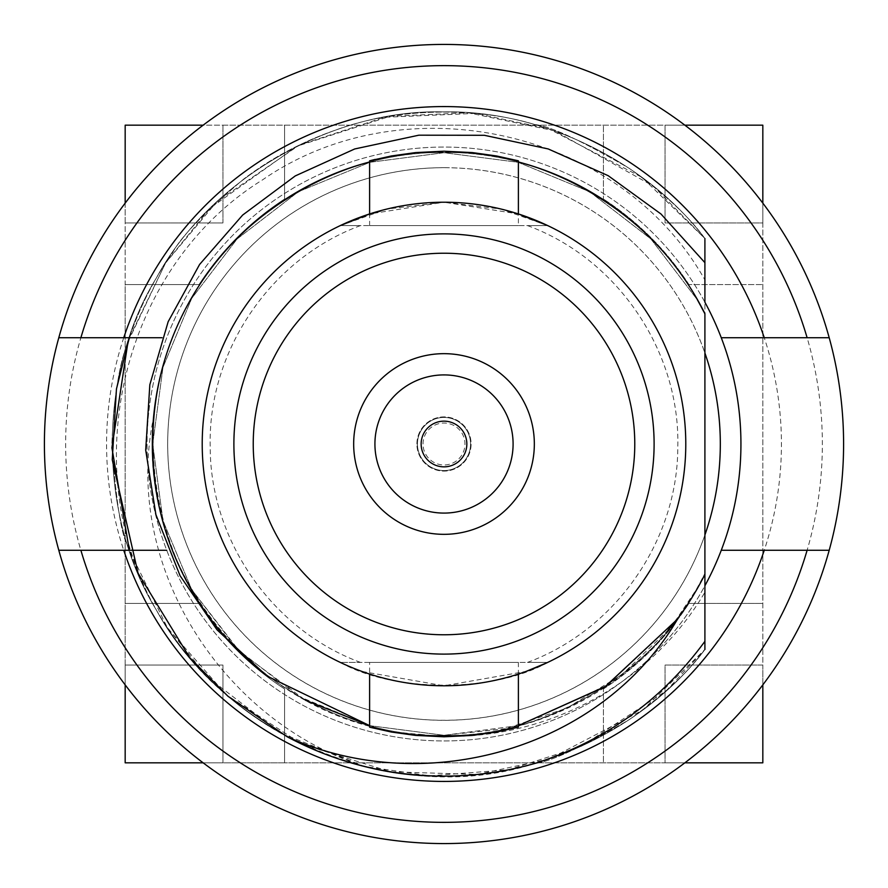 <?xml version="1.0" encoding="UTF-8"?>
<svg xmlns="http://www.w3.org/2000/svg" width="888" height="888" viewBox="0 0 888 888"><rect width="100%" height="100%" fill="white"/><g stroke="black" fill="none" stroke-linecap="round" stroke-linejoin="round"><path stroke-width="0.67" stroke-dasharray="4.44 3.33" d="M536.197 763.058C399.134 808.38 226.318 738.772 156.377 610.056C97.647 514.885 97.647 373.115 156.377 277.944C209.435 179.487 332.212 108.614 444 111.888C539.404 109.99 645.065 159.607 704.905 238.506C645.065 159.607 539.404 109.99 444 111.888C332.212 108.614 209.435 179.487 156.377 277.944C97.647 373.115 97.647 514.885 156.377 610.056C209.435 708.513 332.212 779.387 444 776.112C539.404 778.01 645.065 728.393 704.905 649.494L704.905 573.526L704.905 649.494L704.905 573.526L704.905 649.494L704.905 573.526L704.905 649.494L665.967 691.042L581.007 746.53L508.724 769.752L429.77 775.812L364.413 766.433L279.975 732.789L207.159 676.823L166.167 625.951A332.112 332.112 0 0 0 364.358 766.422C222.178 720.912 122.366 565.612 153.513 417.76A291.675 291.675 0 0 1 704.905 313.619L704.905 302.231A296.936 296.936 0 0 0 166.733 337.729A296.936 296.936 0 0 0 166.733 550.271L58.797 550.271M166.167 625.951C71.406 482.706 116.572 270.03 262.87 179.654C404.673 81.796 619.935 128.682 704.905 279.92M704.905 592.229L704.905 574.381A291.675 291.675 0 0 1 425.851 735.109C536.874 745.665 648.984 687.634 704.905 592.229L704.905 585.769A296.936 296.936 0 0 1 444 740.936A296.936 296.936 0 0 1 186.846 295.526A296.936 296.936 0 0 1 701.154 295.526A296.936 296.936 0 0 1 444 740.936A296.936 296.936 0 0 1 166.733 550.271M129.348 337.729L165.756 262.67L210.167 208.114L296.803 146.287L390.11 116.284L468.265 112.765L554.623 130.847L653.213 186.058L704.905 238.506L642.002 177.356L548.84 128.849L475.48 113.387L384.371 117.283L299.323 145.055L216.761 201.798L165.446 263.148L127.972 341.891M364.358 766.422C482.983 798.823 626.362 751.914 704.905 649.494C689.088 671.395 663.913 694.749 629.392 719.558C581.44 747.419 549.972 762.037 534.976 763.414C505.883 772.194 472.705 776.401 435.453 776.001C406.049 775.923 372.838 769.929 335.808 757.997C267.865 733.754 213.464 692.906 172.616 635.442C153.291 608.003 138.439 578.321 128.072 546.409C121.434 535.93 116.039 501.798 111.888 444C113.831 397.713 119.225 363.581 128.072 341.591C138.439 309.679 153.291 279.998 172.616 252.558C181.208 236.452 204.928 211.943 243.767 179.032C271.872 157.842 302.553 141.503 335.808 130.003C396.137 107.459 477.089 106.782 534.976 124.586C549.961 125.952 581.429 140.582 629.392 168.443C663.891 193.162 689.066 216.517 704.905 238.506C645.065 159.607 539.404 109.99 444 111.888C332.212 108.614 209.435 179.487 156.377 277.944C97.647 373.115 97.647 514.885 156.377 610.056C209.435 708.513 332.212 779.387 444 776.112C539.404 778.01 645.065 728.393 704.905 649.494C689.088 671.395 663.913 694.749 629.392 719.558C581.44 747.419 549.972 762.037 534.976 763.414C505.883 772.194 472.705 776.401 435.453 776.001C406.049 775.923 372.838 769.929 335.808 757.997C267.865 733.754 213.464 692.906 172.616 635.442C153.291 608.003 138.439 578.321 128.072 546.409C121.434 535.93 116.039 501.798 111.888 444C113.831 397.713 119.225 363.581 128.072 341.591C138.439 309.679 153.291 279.998 172.616 252.558C181.208 236.452 204.928 211.943 243.767 179.032C271.872 157.842 302.553 141.503 335.808 130.003C396.137 107.459 477.089 106.782 534.976 124.586C549.961 125.952 581.429 140.582 629.392 168.443C663.891 193.162 689.066 216.517 704.905 238.506C645.065 159.607 539.404 109.99 444 111.888C332.212 108.614 209.435 179.487 156.377 277.944C97.647 373.115 97.647 514.885 156.377 610.056C209.435 708.513 332.212 779.387 444 776.112C539.404 778.01 645.065 728.393 704.905 649.494L642.546 710.234L549.605 758.874L477.189 774.447L390.542 771.783L301.931 744.188L226.429 694.916L167.566 628.082L129.348 550.271M153.513 417.76L153.469 422.91C138.417 577.067 265.556 725.374 420.213 734.321L425.851 735.109M704.905 649.494L704.905 573.526C662.193 667.476 548.673 738.638 444 735.297C345.954 738.161 238.273 676.001 191.73 589.643C140.215 506.171 140.215 381.829 191.73 298.357C238.273 211.999 345.954 149.839 444 152.703C548.673 149.362 662.193 220.524 704.905 314.474L704.905 534.987A276.323 276.323 0 0 1 169.408 413.153A276.323 276.323 0 0 1 704.905 353.013M704.905 534.987L704.905 574.381M369.608 225.596L369.608 213.953L444 202.22A241.78 241.78 0 0 1 653.39 564.89A241.78 241.78 0 0 1 234.61 564.89A241.78 241.78 0 0 1 444 202.22L518.392 213.953L518.392 225.596L369.608 225.596L518.392 225.596M518.392 725.64L444.022 735.308L369.608 725.629L444 735.297L518.392 725.629M369.608 161.971A291.675 291.675 0 0 1 518.392 161.971M420.213 734.321C530.902 747.707 658.996 675.49 704.905 573.526L704.905 576.834M153.469 422.91C150.028 484.215 162.782 539.793 191.73 589.643C238.273 676.001 345.954 738.161 444 735.297C548.673 738.638 662.193 667.476 704.905 573.526C662.193 667.476 548.673 738.638 444 735.297C345.954 738.161 238.273 676.001 191.73 589.643C140.215 506.171 140.215 381.829 191.73 298.357C238.273 211.999 345.954 149.839 444 152.703C548.673 149.362 662.193 220.524 704.905 314.474L704.905 238.506M534.332 444A90.332 90.332 0 0 1 444 534.332A90.332 90.332 0 0 1 353.668 444A90.332 90.332 0 0 1 444 353.668A90.332 90.332 0 0 1 534.332 444M253.235 444A190.765 190.765 0 0 1 539.382 278.788A190.765 190.765 0 0 1 539.382 609.212A190.765 190.765 0 0 1 253.235 444M547.73 662.404C494.494 692.707 393.695 692.773 340.271 662.404C366.822 662.381 366.822 662.381 340.271 662.404C366.822 662.381 366.822 662.381 340.271 662.404L547.73 662.404A241.78 241.78 0 0 0 547.73 225.596C521.212 225.596 521.212 225.596 547.73 225.596C521.212 225.596 521.212 225.596 547.73 225.596L340.271 225.596C367.022 225.596 367.022 225.596 340.271 225.596C367.022 225.596 367.022 225.596 340.271 225.596L547.73 225.596A241.78 241.78 0 0 1 547.73 662.404C521.189 662.393 521.189 662.393 547.73 662.404C521.189 662.393 521.189 662.393 547.73 662.404L340.271 662.404L361.116 671.128M362.049 671.472L444 685.78L526.096 671.417M340.271 662.404A241.78 241.78 0 0 1 340.271 225.596A241.78 241.78 0 0 0 340.271 662.404M518.392 160.817L496.647 155.977L472.56 152.603L444.033 151.204L415.484 152.603L391.43 155.966L375.302 159.385M369.608 662.404L518.392 662.404L369.608 662.404L369.608 674.048M222.944 222.944L222.944 125.175L125.175 125.175L125.175 222.944L222.944 222.944L222.944 125.175L603.418 125.175L603.418 199.045L603.418 125.175L665.057 125.175L665.057 222.944L762.825 222.944L762.825 603.418L688.955 603.418L762.825 603.418L762.825 665.057L665.057 665.057L665.057 762.825L762.825 762.825L762.825 665.057L665.057 665.057L665.057 762.825L284.582 762.825L284.582 688.955A292.263 292.263 0 0 1 199.045 603.418A292.263 292.263 0 0 0 284.582 688.955L284.582 762.825L222.944 762.825L222.944 665.057L125.175 665.057L125.175 284.582L199.045 284.582A292.263 292.263 0 0 1 284.582 199.045A292.263 292.263 0 0 0 199.045 284.582L125.175 284.582L125.175 222.944L222.944 222.944M470.573 444A26.573 26.573 0 0 1 430.713 467.01A26.573 26.573 0 0 1 430.713 420.99A26.573 26.573 0 0 1 470.573 444A26.573 26.573 0 0 0 444 417.427A26.573 26.573 0 0 0 417.427 444A26.573 26.573 0 0 0 444 470.573A26.573 26.573 0 0 0 470.573 444M284.582 199.045L284.582 125.175L284.582 199.045M688.955 284.582A292.263 292.263 0 0 0 603.418 199.045A292.263 292.263 0 0 1 688.955 284.582L762.825 284.582L688.955 284.582M603.418 688.955A292.263 292.263 0 0 0 688.955 603.418A292.263 292.263 0 0 1 603.418 688.955L603.418 762.825L603.418 688.955M199.045 603.418L125.175 603.418L199.045 603.418M125.175 665.057L125.175 762.825L222.944 762.825L222.944 665.057L125.175 665.057M125.175 203.108L125.175 684.892M203.108 762.825L684.892 762.825M762.825 222.944L762.825 125.175L665.057 125.175L665.057 222.944L762.825 222.944M762.825 684.892L762.825 203.108M684.892 125.175L203.108 125.175M444 353.668A90.332 90.332 0 0 1 522.233 489.166A90.332 90.332 0 0 1 365.767 489.166A90.332 90.332 0 0 1 444 353.668M444 167.677A276.323 276.323 0 0 1 683.305 582.162A276.323 276.323 0 0 1 204.695 582.162A276.323 276.323 0 0 1 444 167.677M547.73 225.596L500.987 209.035L444 202.22L387.002 209.035L340.271 225.596M674.947 621.522L696.27 589.643L704.905 573.526C662.193 667.476 548.673 738.638 444 735.297C345.954 738.161 238.273 676.001 191.73 589.643C140.215 506.171 140.215 381.829 191.73 298.357C238.273 211.999 345.954 149.839 444 152.703C548.673 149.362 662.193 220.524 704.905 314.474C662.193 220.524 548.673 149.362 444 152.703C345.954 149.839 238.273 211.999 191.73 298.357C140.215 381.829 140.215 506.171 191.73 589.643C238.273 676.001 345.954 738.161 444 735.297C548.673 738.638 662.193 667.476 704.905 573.526C662.193 667.476 548.673 738.638 444 735.297C345.954 738.161 238.273 676.001 191.73 589.643C140.215 506.171 140.215 381.829 191.73 298.357C238.273 211.999 345.954 149.839 444 152.703C548.673 149.362 662.193 220.524 704.905 314.474C662.193 220.524 548.673 149.362 444 152.703C345.954 149.839 238.273 211.999 191.73 298.357C140.215 381.829 140.215 506.171 191.73 589.643C238.273 676.001 345.954 738.161 444 735.297C548.673 738.638 662.193 667.476 704.905 573.526C662.193 667.476 548.673 738.638 444 735.297C345.954 738.161 238.273 676.001 191.73 589.643C140.215 506.171 140.215 381.829 191.73 298.357C238.273 211.999 345.954 149.839 444 152.703C548.673 149.362 662.193 220.524 704.905 314.474L696.27 298.357L650.915 238.972L589.643 191.73L518.104 162.293L444 152.703L369.896 162.293L298.357 191.73L237.085 238.972L191.73 298.357L162.981 367.321L152.703 444L162.981 520.679L191.73 589.643L237.085 649.028L298.357 696.27L369.896 725.707L444 735.297L505.716 728.682L566.577 708.247L621.989 674.591L667.976 630.236M269.586 677.3C152.98 596.414 118.226 419.735 191.73 298.357C238.273 211.999 345.954 149.839 444 152.703C548.673 149.362 662.193 220.524 704.905 314.474L696.27 298.357L650.915 238.972L589.643 191.73L518.104 162.293L444 152.703L369.896 162.293L298.357 191.73L237.085 238.972L191.73 298.357L162.981 367.321L152.703 444L162.981 520.679L191.73 589.643L239.949 651.881L305.528 700.277M423.032 444A20.968 20.968 0 0 1 454.478 425.84A20.968 20.968 0 0 1 454.478 462.16A20.968 20.968 0 0 1 423.032 444M421.145 444A22.855 22.855 0 0 1 455.422 424.209A22.855 22.855 0 0 1 455.422 463.791A22.855 22.855 0 0 1 421.145 444M353.668 444A90.332 90.332 0 0 1 489.166 365.767A90.332 90.332 0 0 1 489.166 522.233A90.332 90.332 0 0 1 353.668 444M416.905 444A27.095 27.095 0 0 1 457.553 420.535A27.095 27.095 0 0 1 457.553 467.465A27.095 27.095 0 0 1 416.905 444A27.095 27.095 0 0 1 457.553 420.535A27.095 27.095 0 0 1 457.553 467.465A27.095 27.095 0 0 1 416.905 444M58.797 337.729L162.06 337.729M444 106.571A337.429 337.429 0 0 1 781.429 444A337.429 337.429 0 0 1 444 781.429A337.429 337.429 0 0 1 106.571 444A337.429 337.429 0 0 1 444 106.571M444 822.344A378.344 378.344 0 0 1 116.339 254.823A378.344 378.344 0 0 1 771.661 254.823A378.344 378.344 0 0 1 444 822.344M444 843.6A399.6 399.6 0 0 1 97.935 244.2A399.6 399.6 0 0 1 790.065 244.2A399.6 399.6 0 0 1 444 843.6M721.267 337.729L829.203 337.729M721.267 550.271L829.203 550.271M527.494 662.404C615.44 630.069 677.888 540.514 677.799 446.808C680.252 351.193 617.293 258.53 527.494 225.596M360.506 662.404C272.561 630.069 210.112 540.514 210.201 446.808C207.748 351.193 270.707 258.53 360.506 225.596M518.392 662.404L518.392 674.048"/><path stroke-width="1.33" d="M518.392 161.971A291.675 291.675 0 0 1 704.905 313.619L704.905 641.336C661.793 700.088 605.561 740.659 536.197 763.058A332.112 332.112 0 0 1 287.168 736.751L227.983 696.27L189.788 657.719L138.051 573.215L112.254 459.762L116.45 388.988L129.348 337.729M129.348 550.271L111.91 447.807L127.972 341.891M305.528 700.277L369.608 725.629L269.586 677.3L265.257 674.48A291.675 291.675 0 0 1 369.608 161.971M704.905 574.381A291.675 291.675 0 0 1 678.599 617.304L674.947 621.522L605.205 686.624L518.392 725.64M704.905 238.506L704.905 302.231A296.936 296.936 0 0 1 721.267 337.729L764.257 337.729A337.429 337.429 0 0 0 123.743 337.729L162.06 337.729M704.905 262.659L660.983 213.997L608.158 175.669L548.229 148.951L484.293 135.287L418.859 135.187L354.712 148.962L295.26 175.924L242.646 215.063L199.578 264.48L168.154 321.722L149.828 384.737L145.699 450.072L155.911 514.663L180.053 575.702L216.938 629.747L265.257 674.48M678.599 617.304C602.719 749.372 424.597 799.333 287.168 736.751M704.905 641.336L704.905 649.494M704.905 576.834L704.905 585.769A296.936 296.936 0 0 0 721.267 337.729M340.271 225.596L369.608 213.953L369.608 160.817L391.397 155.966L415.484 152.603L443.956 151.204L472.427 152.592L496.603 155.977L518.392 160.817L518.392 213.953L547.73 225.596M361.116 671.128L362.049 671.472M526.096 671.417L547.73 662.404M375.302 159.385L369.608 160.817M369.608 674.048L369.608 727.183L391.397 732.034L415.484 735.397L443.956 736.796L472.427 735.408L496.603 732.023L518.392 727.183L496.647 732.023L472.56 735.397L444.033 736.796L415.484 735.397L391.43 732.034L369.608 727.183M233.888 444A210.112 210.112 0 0 1 549.05 262.038A210.112 210.112 0 0 1 549.05 625.962A210.112 210.112 0 0 1 233.888 444M444 202.22A241.78 241.78 0 0 1 653.39 564.89A241.78 241.78 0 0 1 234.61 564.89A241.78 241.78 0 0 1 444 202.22M203.108 125.175L125.175 125.175L125.175 203.108M125.175 684.892L125.175 762.825L203.108 762.825M684.892 762.825L762.825 762.825L762.825 684.892M762.825 203.108L762.825 125.175L684.892 125.175M253.235 444A190.765 190.765 0 0 1 539.382 278.788A190.765 190.765 0 0 1 539.382 609.212A190.765 190.765 0 0 1 253.235 444M704.905 353.013A276.323 276.323 0 0 1 704.905 534.987M518.392 725.629L605.727 686.269L674.947 621.522L667.976 630.236M421.145 444A22.855 22.855 0 0 1 455.422 424.209A22.855 22.855 0 0 1 455.422 463.791A22.855 22.855 0 0 1 421.145 444M374.925 444A69.075 69.075 0 0 1 478.543 384.171A69.075 69.075 0 0 1 478.543 503.829A69.075 69.075 0 0 1 374.925 444M353.668 444A90.332 90.332 0 0 1 489.166 365.767A90.332 90.332 0 0 1 489.166 522.233A90.332 90.332 0 0 1 353.668 444M764.257 337.729L807.114 337.729A378.344 378.344 0 0 0 80.886 337.729L58.797 337.729A399.6 399.6 0 0 0 58.797 550.271L123.743 550.271A337.429 337.429 0 0 0 764.257 550.271L721.267 550.271M166.733 550.271L123.743 550.271M764.257 550.271L829.203 550.271A399.6 399.6 0 0 1 58.797 550.271M58.797 337.729A399.6 399.6 0 0 1 829.203 337.729L807.114 337.729M829.203 550.271A399.6 399.6 0 0 0 829.203 337.729M807.114 550.271A378.344 378.344 0 0 1 80.886 550.271M80.886 337.729L123.743 337.729M518.392 674.048L518.392 727.183"/></g></svg>
